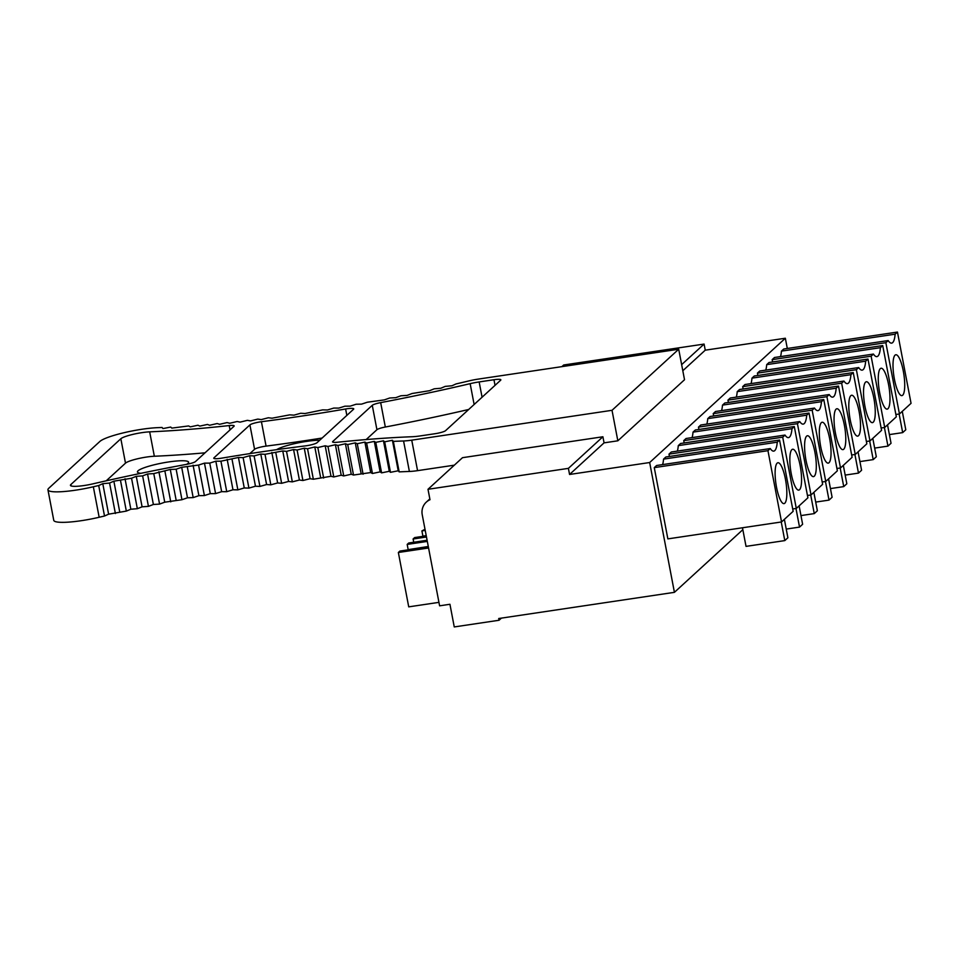 <?xml version="1.0" encoding="UTF-8"?>
<svg xmlns="http://www.w3.org/2000/svg" width="959" height="959" viewBox="0 0 959 959"><rect width="100%" height="100%" fill="white"/><g stroke="black" fill="none" stroke-linecap="round" stroke-linejoin="round"><path stroke-width="1.44" d="M682.808 370.725L705.249 350.179L785.349 338.239L787.303 348.477M785.349 338.239L649.663 462.526L569.562 474.465L604.062 442.854L617.836 440.804L612.022 410.308L678.708 349.232L684.522 379.728L617.836 440.804M705.249 350.179L704.086 344.077L681.645 364.636M568.399 468.364L602.899 436.765L462.502 457.683L428.002 489.282L568.399 468.364L569.562 474.465M561.902 366.638L563.688 364.995L704.086 344.077M429.836 498.896L426.311 502.12A14.373 13.75 -132.5 0 1 429.992 499.735L428.002 489.282M426.311 502.12A14.373 13.75 -132.5 0 0 422.236 514.767L439.606 605.824L449.939 604.278L454.254 626.934L499.052 620.257L501.389 618.123M649.663 462.526L674.417 592.338L498.716 618.519L499.052 620.257M674.417 592.338L742.841 529.668M677.354 451.102A26.948 6.605 81.5 0 0 678.289 445.623L680.602 443.49L794.292 426.551L807.898 497.817L796.294 508.45L792.709 508.977M669.442 456.46L668.998 454.122L671.324 452.001L785.013 435.062A26.948 6.605 81.5 0 0 788.478 437.616A26.948 6.605 81.5 0 0 791.978 428.685L794.292 426.551M736.296 397.11A26.948 6.605 81.5 0 0 737.231 391.632L739.557 389.498L853.246 372.56L866.84 443.825L855.236 454.458L851.652 454.986M728.396 402.468L727.953 400.131L730.267 398.009L843.956 381.059A26.948 6.605 81.5 0 0 847.42 383.624A26.948 6.605 81.5 0 0 850.921 374.681L853.246 372.56M780.518 356.604A26.948 6.605 81.5 0 0 781.441 351.126L783.767 349.004L897.456 332.066L911.05 403.331L899.446 413.964L895.862 414.492M772.606 361.975L772.163 359.637L774.476 357.503L888.178 340.565A26.948 6.605 81.5 0 0 891.63 343.13A26.948 6.605 81.5 0 0 895.131 334.188L897.456 332.066M757.874 375.472L757.418 373.135L759.744 371.013L873.433 354.063A26.948 6.605 81.5 0 0 876.898 356.628A26.948 6.605 81.5 0 0 880.398 347.685L882.724 345.564L896.317 416.829L884.713 427.462L881.129 427.99M765.773 370.114A26.948 6.605 81.5 0 0 766.709 364.636L769.022 362.502L882.724 345.564M743.129 388.97L742.686 386.633L745.011 384.511L858.701 367.561A26.948 6.605 81.5 0 0 862.165 370.126A26.948 6.605 81.5 0 0 865.665 361.183L867.979 359.062L881.573 430.327L869.969 440.96L866.397 441.488M751.041 383.612A26.948 6.605 81.5 0 0 751.964 378.134L754.289 376L867.979 359.062M713.664 415.966L713.208 413.629L715.534 411.507L829.223 394.557A26.948 6.605 81.5 0 0 832.688 397.122A26.948 6.605 81.5 0 0 836.188 388.191L838.514 386.057L852.107 457.323L840.504 467.956L836.919 468.483M721.564 410.608A26.948 6.605 81.5 0 0 722.499 405.13L724.812 402.996L838.514 386.057M698.919 429.464L698.476 427.127L700.801 425.005L814.491 408.066A26.948 6.605 81.5 0 0 817.955 410.62A26.948 6.605 81.5 0 0 821.455 401.689L823.769 399.555L837.363 470.821L825.759 481.454L822.187 481.981M706.831 424.106A26.948 6.605 81.5 0 0 707.754 418.627L710.08 416.494L823.769 399.555M692.086 437.604A26.948 6.605 81.5 0 0 693.021 432.125L695.347 429.992L809.036 413.053L822.63 484.319L811.026 494.952L807.442 495.479M684.187 442.962L683.743 440.625L686.057 438.503L799.746 421.564A26.948 6.605 81.5 0 0 803.21 424.118A26.948 6.605 81.5 0 0 806.711 415.187L809.036 413.053M667.86 538.886L654.266 467.62L656.591 465.499L770.281 448.56A26.948 6.605 81.5 0 0 773.745 451.114A26.948 6.605 81.5 0 0 777.246 442.183L779.559 440.049L793.153 511.315L781.549 521.948L667.86 538.886M662.621 464.6A26.948 6.605 81.5 0 0 663.544 459.121L665.87 456.987L779.559 440.049M784.378 519.358L787.89 537.771L784.798 540.6L781.249 521.996M742.482 527.774L746.03 546.378L784.798 540.6M654.266 467.62L767.955 450.682L781.549 521.948M767.955 450.682L770.281 448.56M777.246 442.183L663.544 459.121M782.196 502.72A20.654 5.071 81.5 0 0 783.587 503.607A20.654 5.071 81.5 0 0 786.512 486.692A20.654 5.071 81.5 0 0 779.751 463.641A20.654 5.071 81.5 0 0 777.521 462.873A20.654 5.071 81.5 0 0 775.615 481.346A20.654 5.071 81.5 0 0 782.196 502.72M799.111 505.861L802.623 524.273L799.53 527.102L795.982 508.498M786.236 529.08L799.53 527.102M668.998 454.122L782.7 437.184L796.294 508.45M782.7 437.184L785.013 435.062M791.978 428.685L678.289 445.623M794.484 450.143A20.654 5.071 81.5 0 0 792.254 449.375A20.654 5.071 81.5 0 0 790.348 467.848A20.654 5.071 81.5 0 0 796.929 489.222A20.654 5.071 81.5 0 0 798.332 490.109A20.654 5.071 81.5 0 0 801.245 473.195A20.654 5.071 81.5 0 0 794.484 450.143M813.855 492.363L817.356 510.763L814.263 513.604L810.715 495M800.969 515.582L814.263 513.604M683.743 440.625L797.432 423.686L811.026 494.952M797.432 423.686L799.746 421.564M806.711 415.187L693.021 432.125M809.228 436.645A20.654 5.071 81.5 0 0 806.999 435.877A20.654 5.071 81.5 0 0 805.092 454.35A20.654 5.071 81.5 0 0 811.662 475.724A20.654 5.071 81.5 0 0 813.064 476.611A20.654 5.071 81.5 0 0 815.977 459.697A20.654 5.071 81.5 0 0 809.228 436.645M828.588 478.865L832.1 497.265L829.008 500.107L825.459 481.502M815.701 502.084L829.008 500.107M698.476 427.127L812.165 410.188L825.759 481.454M812.165 410.188L814.491 408.066M821.455 401.689L707.754 418.627M823.961 423.147A20.654 5.071 81.5 0 0 821.731 422.38A20.654 5.071 81.5 0 0 819.825 440.852A20.654 5.071 81.5 0 0 826.406 462.226A20.654 5.071 81.5 0 0 827.797 463.113A20.654 5.071 81.5 0 0 830.722 446.199A20.654 5.071 81.5 0 0 823.961 423.147M843.321 465.367L846.833 483.768L843.74 486.609L840.192 468.004M830.446 488.587L843.74 486.609M713.208 413.629L826.91 396.69L840.504 467.956M826.91 396.69L829.223 394.557M836.188 388.191L722.499 405.13M838.693 409.649A20.654 5.071 81.5 0 0 836.464 408.882A20.654 5.071 81.5 0 0 834.558 427.354A20.654 5.071 81.5 0 0 841.139 448.728A20.654 5.071 81.5 0 0 842.541 449.615A20.654 5.071 81.5 0 0 845.454 432.701A20.654 5.071 81.5 0 0 838.693 409.649M858.065 451.869L861.578 470.27L858.473 473.111L854.925 454.506M845.179 475.089L858.473 473.111M727.953 400.131L841.642 383.192L855.236 454.458M841.642 383.192L843.956 381.059M850.921 374.681L737.231 391.632M853.438 396.151A20.654 5.071 81.5 0 0 851.208 395.384A20.654 5.071 81.5 0 0 849.302 413.844A20.654 5.071 81.5 0 0 855.884 435.23A20.654 5.071 81.5 0 0 857.274 436.117A20.654 5.071 81.5 0 0 860.187 419.203A20.654 5.071 81.5 0 0 853.438 396.151M872.798 438.371L876.31 456.772L873.217 459.613L869.669 441.008M859.911 461.591L873.217 459.613M742.686 386.633L856.375 369.694L869.969 440.96M856.375 369.694L858.701 367.561M865.665 361.183L751.964 378.134M868.171 382.653A20.654 5.071 81.5 0 0 865.941 381.886A20.654 5.071 81.5 0 0 864.035 400.347A20.654 5.071 81.5 0 0 870.616 421.732A20.654 5.071 81.5 0 0 872.007 422.619A20.654 5.071 81.5 0 0 874.932 405.705A20.654 5.071 81.5 0 0 868.171 382.653M887.531 424.873L891.043 443.274L887.95 446.115L884.402 427.51M874.656 448.093L887.95 446.115M757.418 373.135L871.12 356.197L884.713 427.462M871.12 356.197L873.433 354.063M880.398 347.685L766.709 364.636M882.903 369.155A20.654 5.071 81.5 0 0 880.674 368.388A20.654 5.071 81.5 0 0 878.768 386.849A20.654 5.071 81.5 0 0 885.349 408.222A20.654 5.071 81.5 0 0 886.751 409.121A20.654 5.071 81.5 0 0 889.664 392.207A20.654 5.071 81.5 0 0 882.903 369.155M902.275 411.375L905.787 429.776L902.683 432.617L899.134 414M889.389 434.595L902.683 432.617M772.163 359.637L885.852 342.699L899.446 413.964M885.852 342.699L888.178 340.565M895.131 334.188L781.441 351.126M897.648 355.657A20.654 5.071 81.5 0 0 895.418 354.89A20.654 5.071 81.5 0 0 893.512 373.351A20.654 5.071 81.5 0 0 900.093 394.724A20.654 5.071 81.5 0 0 901.484 395.611A20.654 5.071 81.5 0 0 904.397 378.709A20.654 5.071 81.5 0 0 897.648 355.657M612.022 410.308L411.747 440.157A18.053 2.853 169.2 0 1 403.571 440.972L409.385 471.456A18.053 2.853 169.2 0 0 417.561 470.653L454.326 465.175M125.03 478.733L130.844 509.229L137.353 508.714L131.539 478.217L113.869 481.19L109.566 483.048L102.793 483.684L98.705 485.53A326.899 51.762 169.2 0 0 93.335 486.776A35.927 5.694 169.2 0 1 47.95 489.845A35.927 5.694 169.2 0 1 48.789 488.239L99.844 441.476A35.927 5.694 169.2 0 1 157.672 427.654L162.095 427.474L162.97 428.577L170.702 427.055L171.829 428.11L188.623 425.94L190.29 426.875L197.926 425.233L199.856 426.108L207.444 424.441L209.637 425.257L217.154 423.554L219.611 424.298L227.067 422.571L229.764 423.267L237.149 421.504L240.098 422.128L247.398 420.342L250.599 420.905L257.803 419.095L261.244 419.598L268.34 417.764L272.02 418.196L289.786 414.851L293.945 415.151L300.67 413.269L305.046 413.509L322.692 409.877L327.498 409.984L333.792 408.066L338.815 408.102L344.94 406.184L350.167 406.148L356.137 404.23L361.555 404.135L367.333 402.217L384.343 399.891L389.75 397.985L395.731 397.685L400.946 395.767L407.084 395.408L412.094 393.502L429.644 390.685L434.235 388.815L440.828 388.251L445.192 386.393L451.941 385.77L456.076 383.924A326.887 51.762 169.2 0 0 469.802 380.711A18.053 2.853 169.2 0 1 478.421 379.081L678.708 349.232M93.335 486.776L99.161 517.273A35.927 5.694 169.2 0 1 53.764 520.329L47.95 489.845M99.161 517.273A326.899 51.762 169.2 0 1 104.519 516.014L98.705 485.53M409.385 471.456A326.899 51.762 169.2 0 0 399.172 471.876L393.346 441.38A326.899 51.762 169.2 0 1 403.571 440.972M393.346 441.38L392.411 440.289L398.225 470.785L390.481 472.319L389.282 471.289L381.586 472.859L380.112 471.876L372.44 473.494L370.701 472.571L353.511 475.041L351.246 474.249L343.73 475.952L341.212 475.22L333.78 476.959L330.999 476.287L313.353 479.236L310.081 478.697L302.912 480.507L299.4 480.027L292.327 481.862L288.575 481.442L281.634 483.3L277.642 482.952L270.822 484.822L266.602 484.535L259.913 486.429L255.466 486.213L248.92 488.107L244.257 487.951L237.856 489.857L232.977 489.773L226.732 491.691L221.649 491.679L215.571 493.597L210.285 493.645L204.375 495.563L198.897 495.683L193.167 497.601L187.496 497.793L181.946 499.711L164.732 502.192L159.566 504.098L153.38 504.482L148.429 506.376M399.172 471.876L398.225 470.785M392.411 440.289L384.667 441.823L390.481 472.319M482.077 397.218L479.152 381.934A18.041 2.853 -10.8 0 0 470.15 383.66A344.844 54.603 -10.8 0 1 380.675 402.624A8.991 1.427 -10.8 0 0 372.272 405.309L332.773 441.5A8.979 1.427 -10.8 0 0 332.557 441.895A8.979 1.427 -10.8 0 0 337.412 442.243A344.844 54.603 -10.8 0 1 412.238 436.729A17.969 2.841 -10.8 0 0 420.186 435.925L435.014 433.72A8.991 1.427 -10.8 0 0 445.563 430.663L500.646 380.22A8.991 1.427 -10.8 0 0 500.85 379.812A8.991 1.427 -10.8 0 0 493.957 379.728L495.036 385.35M479.152 381.934L493.957 379.728M366.158 439.57L376.923 429.704A8.991 1.427 -10.8 0 1 385.326 427.019A344.844 54.603 -10.8 0 0 468.687 409.481M353.535 409.265A8.991 1.427 -10.8 0 0 353.751 408.87A8.991 1.427 -10.8 0 0 345.624 408.978A344.952 54.615 -10.8 0 1 261.423 421.72A8.991 1.427 -10.8 0 0 249.915 424.909L213.965 457.839A8.991 1.427 -10.8 0 0 213.761 458.234A8.991 1.427 -10.8 0 0 221.637 458.162A344.844 54.603 -10.8 0 1 305.31 445.899A8.991 1.427 -10.8 0 0 317.057 442.686L353.535 409.265M249.855 453.619L254.567 449.303A8.991 1.427 -10.8 0 1 266.075 446.115A344.952 54.615 -10.8 0 0 322.128 438.035M136.274 476.335L142.088 506.832L148.441 506.376L142.627 475.88L136.274 476.335L131.527 478.217M215.583 493.597L209.757 463.101L204.471 463.149L198.561 465.067L181.683 467.297L176.132 469.215L170.282 469.466L153.752 473.602L147.566 473.986L142.615 475.88M384.679 441.823L383.468 440.792L375.772 442.363L374.298 441.392L366.626 442.998L364.888 442.087L357.263 443.729L355.262 442.866L347.685 444.544L345.42 443.753L337.916 445.456L335.398 444.724L327.966 446.462L325.185 445.791L317.825 447.553L314.804 446.954L307.539 448.74L304.267 448.201L297.098 450.011L293.574 449.531L286.513 451.365L282.761 450.958L265.008 454.326L260.788 454.051L254.087 455.933L249.652 455.717L243.095 457.611L238.443 457.467L220.918 461.195L215.835 461.183L209.745 463.101M229.201 425.568A8.991 1.427 169.2 0 1 234.176 425.904A8.991 1.427 169.2 0 1 233.972 426.299L195.456 461.579A8.991 1.427 169.2 0 1 186.801 464.312A344.844 54.603 169.2 0 0 92.891 483.863A17.969 2.841 169.2 0 1 70.439 485.338A17.969 2.841 169.2 0 1 70.858 484.547L120.846 438.754A17.969 2.841 169.2 0 1 149.676 431.85A344.844 54.603 169.2 0 0 229.201 425.568L230.028 429.92M205.01 452.828A344.844 54.603 -10.8 0 1 154.339 456.244A17.969 2.841 -10.8 0 0 125.497 463.149L120.846 438.754M106.209 480.831L125.497 463.149M186.573 464.36A26.049 4.124 -10.8 0 0 188.623 462.202A26.049 4.124 -10.8 0 0 168.64 461.95A26.049 4.124 -10.8 0 0 137.449 471.972A26.049 4.124 -10.8 0 0 140.949 473.314M319.755 440.205A26.049 4.124 -10.8 0 0 306.448 441.416A26.049 4.124 -10.8 0 0 276.636 449.687M142.088 506.832L137.341 508.714M130.844 509.229L126.324 511.099L108.607 514.18L104.519 516.014M604.062 442.854L602.899 436.765M102.793 483.684L108.607 514.18M109.578 483.036L115.392 513.533M113.869 481.19L119.683 511.674M120.522 480.603L126.336 511.099M147.566 473.986L153.38 504.482M153.764 473.602L159.578 504.098M158.906 471.696L164.732 502.192M170.762 501.869L164.948 471.372M170.282 469.466L176.108 499.963M176.144 469.215L181.958 499.711M181.683 467.297L187.496 497.793M187.353 467.105L193.179 497.601M193.083 465.187L198.897 495.683M198.573 465.067L204.387 495.563M204.471 463.149L210.285 493.645M215.835 461.183L221.649 491.679M220.93 461.195L226.744 491.691M227.163 459.289L232.977 489.773M237.856 489.857L232.042 459.373M238.443 457.467L244.257 487.951M243.107 457.611L248.92 488.107M249.652 455.717L255.466 486.213M254.099 455.933L259.913 486.429M260.788 454.051L266.602 484.535M265.008 454.326L270.822 484.822M271.829 452.456L277.642 482.952M275.82 452.804L281.634 483.3M282.761 450.958L288.575 481.442M286.525 451.365L292.339 481.862M293.574 449.531L299.4 480.027M297.098 450.011L302.912 480.507M304.267 448.201L310.081 478.697M307.539 448.74L313.353 479.236M314.804 446.954L320.618 477.45M317.837 447.565L323.651 478.05M325.185 445.791L330.999 476.287M333.78 476.959L327.966 446.462M335.398 444.724L341.212 475.22M337.928 445.467L343.742 475.952M345.42 443.753L351.246 474.249M347.697 444.544L353.511 475.041M355.262 442.866L361.075 473.362M357.263 443.729L363.089 474.214M364.888 442.087L370.701 472.571M366.626 442.998L372.452 473.494M374.298 441.392L380.112 471.876M381.586 472.859L375.772 442.363M383.468 440.792L389.282 471.289M428.577 547.997L398.357 552.492L408.726 606.855L438.946 602.36M427.103 540.265L408.726 542.998L407.179 544.412L408.174 549.639L428.289 546.486M398.357 552.492L399.903 551.077L428.349 546.834M427.318 541.415L407.179 544.412M426.479 537.004L413.101 538.994L413.725 542.255M425.005 529.272L421.912 530.914L422.919 536.141L426.216 535.649M413.101 538.994L414.648 537.579L426.252 535.853M425.221 530.423L421.912 530.914M411.747 440.157L417.561 470.653M474.13 404.494L470.15 383.66M385.326 427.019L380.675 402.624M376.923 429.704L372.272 405.309M332.773 441.5L332.905 442.195M346.846 415.391L345.624 408.978M266.075 446.115L261.423 421.72M254.567 449.303L249.915 424.909M213.965 457.839L214.097 458.522M154.339 456.244L149.676 431.85M70.858 484.547L71.122 485.937"/></g></svg>
